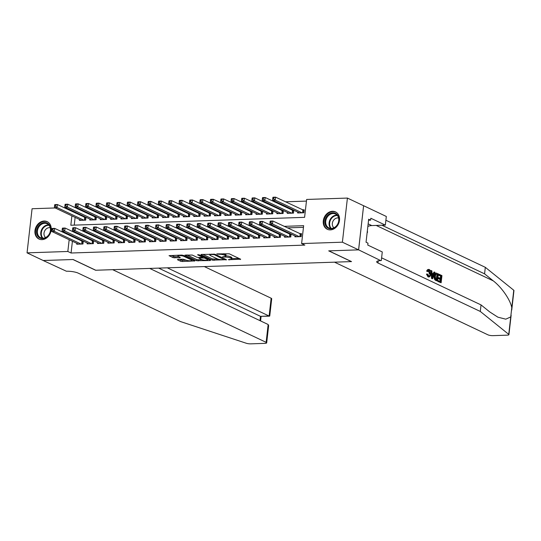 <?xml version="1.0" encoding="UTF-8"?>
<svg xmlns="http://www.w3.org/2000/svg" width="541" height="541" viewBox="0 0 541 541"><rect width="100%" height="100%" fill="white"/><g stroke="black" fill="none" stroke-linecap="round" stroke-linejoin="round"><path stroke-width="0.81" d="M228.302 259.727L240.677 259.213L229.235 253.797L216.745 253.898L219.037 254.27A3.868 0.872 -173.5 0 1 224.339 255.122L225.293 255.575A3.868 0.872 -173.5 0 1 225.868 256.123A3.868 0.872 -173.5 0 1 224.062 256.644L222.392 256.928L224.948 257.07A3.868 0.872 -173.5 0 1 230.25 257.922L231.203 258.375A3.868 0.872 -173.5 0 1 231.785 258.923A3.868 0.872 -173.5 0 1 229.972 259.443L228.302 259.727M44.132 221.039A9.61 7.817 115.3 0 1 47.182 221.654A9.61 7.817 115.3 0 1 50.807 231.906A9.61 7.817 115.3 0 1 42.009 239.643A9.61 7.817 115.3 0 1 38.959 239.027A9.61 7.817 115.3 0 1 35.334 228.775A9.61 7.817 115.3 0 1 44.132 221.039M332.458 211.288A9.61 7.817 115.3 0 1 335.508 211.903A9.61 7.817 115.3 0 1 339.133 222.155A9.61 7.817 115.3 0 1 330.335 229.891A9.61 7.817 115.3 0 1 327.285 229.276A9.61 7.817 115.3 0 1 323.66 219.024A9.61 7.817 115.3 0 1 332.458 211.288M177.833 259.389L177.448 259.721L180.66 261.242L182.317 261.506L194.916 260.938L183.291 255.352L181.641 255.082L169.035 255.656L173.1 257.658L179.903 257.753L180.288 257.421L178.361 256.508A3.232 0.73 -173.5 0 1 177.881 256.049A3.232 0.73 -173.5 0 1 180.248 255.616A3.232 0.73 -173.5 0 1 183.818 256.326L191.352 259.89A3.232 0.73 -173.5 0 1 191.839 260.349A3.232 0.73 -173.5 0 1 189.472 260.782A3.232 0.73 -173.5 0 1 185.894 260.072L182.986 259.213L177.833 259.389M358.629 249.861L328.86 250.862L351.528 261.594L334.487 262.169L487.955 334.838A3.692 0.832 -173.5 0 0 493.013 335.65L507.194 335.17A3.692 0.832 -173.5 0 0 508.925 334.669A3.692 0.832 -173.5 0 0 508.743 334.372L480.293 311.447L377.983 263A8.622 1.941 6.5 0 1 376.692 261.776A8.622 1.941 6.5 0 1 380.722 260.606L358.629 249.861L363.606 205.736L358.582 249.861L328.705 250.868L351.373 261.601L95.771 270.243L73.109 259.511L43.239 260.525L27.05 252.857L32.075 208.738L55.196 207.954M358.582 249.861L342.392 242.192L301.608 243.572L303.65 225.685L284.147 226.348M72.413 241.239L71.067 253.012L304.847 245.107L301.608 243.572M71.067 253.012L67.835 251.477L27.05 252.857M212.376 260.167L226.449 259.694L215.014 254.277L201.32 254.419L200.934 254.75L212.376 260.167L212.512 258.977L217.996 259.112M210.206 260.566L196.518 260.708L184.894 255.115L192.271 255.048L196.91 257.245L198.561 257.509L202.544 257.232L197.533 254.77L198.96 254.723L210.591 260.228L210.206 260.566L210.266 260.072M85.803 217.178L84.2 217.232M96.19 216.826L94.594 216.88M106.584 216.474L104.981 216.528M116.971 216.123L115.375 216.177M127.365 215.771L125.762 215.825M137.752 215.419L136.156 215.474M148.139 215.068L146.543 215.122M158.533 214.716L156.931 214.77M168.92 214.364L167.325 214.419M179.314 214.013L177.712 214.067M189.702 213.661L188.106 213.715M200.096 213.31L198.493 213.364M210.483 212.958L208.887 213.012M220.87 212.606L219.274 212.66M231.264 212.255L229.661 212.309M241.651 211.903L240.055 211.957M252.045 211.551L250.442 211.605M262.432 211.2L260.836 211.254M272.826 210.848L271.224 210.902M283.214 210.496L281.618 210.55M293.607 210.145L292.005 210.199M295.021 235.957L294.919 236.83L301.154 236.62L301.499 233.638L299.68 233.698M284.634 236.309L284.532 237.181L290.767 236.972L291.092 234.097M274.24 236.66L274.145 237.533L280.373 237.323L280.705 234.449M263.852 237.012L263.751 237.884L269.986 237.675L270.311 234.801M253.459 237.357L253.364 238.236L259.599 238.026L259.923 235.146M243.071 237.709L242.97 238.588L249.205 238.378L249.536 235.497M232.684 238.06L232.583 238.939L238.818 238.73L239.142 235.849M222.29 238.412L222.189 239.291L228.424 239.081L228.755 236.201M211.903 238.764L211.802 239.643L218.037 239.433L218.361 236.552M201.509 239.115L201.414 239.994L207.643 239.785L207.974 236.904M191.122 239.467L191.02 240.346L197.255 240.136L197.58 237.256M180.728 239.819L180.633 240.698L186.868 240.481L187.193 237.607M170.341 240.17L170.239 241.049L176.474 240.833L176.806 237.959M159.953 240.522L159.852 241.401L166.087 241.185L166.412 238.31M149.559 240.873L149.458 241.753L155.693 241.536L156.024 238.662M139.172 241.225L139.071 242.104L145.306 241.888L145.63 239.014M128.778 241.577L128.684 242.449L134.912 242.24L135.243 239.365M118.391 241.928L118.29 242.801L124.525 242.591L124.849 239.717M107.997 242.28L107.902 243.152L114.131 242.943L114.462 240.069M97.61 242.632L97.508 243.504L103.744 243.294L104.075 240.42M87.223 242.983L87.121 243.856L93.356 243.646L93.681 240.772M303.46 227.335L287.386 227.876M278.595 228.174L276.992 228.228M268.201 228.525L266.605 228.579M257.814 228.877L256.218 228.931M247.426 229.228L245.824 229.283M237.032 229.58L235.436 229.634M226.645 229.932L225.042 229.986M216.251 230.283L214.655 230.338M205.864 230.635L204.261 230.689M195.47 230.987L193.874 231.041M185.083 231.338L183.48 231.392M174.696 231.69L173.093 231.744M164.302 232.042L162.706 232.096M153.915 232.393L152.312 232.447M143.521 232.745L141.925 232.799M133.133 233.097L131.531 233.151M122.739 233.448L121.143 233.502M112.352 233.8L110.749 233.854M101.958 234.152L100.362 234.206M91.571 234.503L89.975 234.557M81.184 234.855L79.581 234.909M72.981 236.241L72.893 237.012M290.889 233.996L289.286 234.05M280.495 234.348L278.899 234.402M270.108 234.699L268.505 234.753M259.714 235.051L258.118 235.105M249.327 235.403L247.724 235.457M238.939 235.754L237.337 235.808M228.545 236.106L226.95 236.16M218.158 236.458L216.556 236.512M207.764 236.809L206.168 236.863M197.377 237.161L195.774 237.215M186.983 237.513L185.387 237.567M176.596 237.864L174.993 237.918M166.202 238.216L164.606 238.27M155.815 238.567L154.219 238.622M145.428 238.919L143.825 238.973M135.034 239.271L133.438 239.325M124.646 239.622L123.044 239.67M114.252 239.967L112.656 240.021M103.865 240.319L102.263 240.373M93.471 240.671L91.875 240.725M83.084 241.022L81.488 241.076M83.294 241.124L82.962 243.998L76.727 244.207L76.829 243.335M306.449 201.096L285.418 201.813M276.627 202.111L275.031 202.165M266.24 202.462L264.637 202.517M255.846 202.814L254.25 202.868M245.458 203.166L243.856 203.22M235.065 203.511L233.469 203.565M224.677 203.862L223.081 203.916M214.29 204.214L212.687 204.268M203.896 204.566L202.3 204.62M193.509 204.917L191.906 204.971M183.115 205.269L181.519 205.323M172.728 205.621L171.125 205.675M162.334 205.972L160.738 206.026M151.947 206.324L150.344 206.378M141.559 206.676L139.957 206.73M131.165 207.027L129.57 207.081M120.778 207.379L119.176 207.433M110.384 207.73L108.788 207.785M99.997 208.082L98.394 208.136M89.603 208.434L88.007 208.488M79.216 208.785L77.613 208.84M75.699 212.39L75.612 213.161M75.125 217.394L74.245 225.13M297.739 212.106L297.638 212.978L303.873 212.769L304.211 209.786L302.392 209.847M293.81 210.246L293.486 213.12L287.251 213.33L287.352 212.457M283.423 210.598L283.092 213.472L276.857 213.681L276.958 212.809M273.029 210.949L272.705 213.823L266.47 214.033L266.571 213.161M262.642 211.301L262.311 214.175L256.082 214.385L256.177 213.512M252.248 211.653L251.923 214.527L245.688 214.736L245.79 213.864M241.861 212.004L241.536 214.878L235.301 215.088L235.396 214.216M231.474 212.356L231.142 215.23L224.907 215.44L225.009 214.567M221.08 212.708L220.755 215.582L214.52 215.791L214.621 214.919M210.692 213.053L210.361 215.933L204.126 216.143L204.227 215.264M200.298 213.404L199.974 216.285L193.739 216.495L193.84 215.616M189.911 213.756L189.58 216.637L183.352 216.846L183.446 215.967M179.517 214.108L179.193 216.988L172.958 217.198L173.059 216.319M169.13 214.459L168.799 217.34L162.571 217.55L162.665 216.671M158.743 214.811L158.412 217.692L152.177 217.901L152.278 217.022M148.349 215.162L148.024 218.043L141.789 218.253L141.891 217.374M137.962 215.514L137.63 218.388L131.395 218.605L131.497 217.725M127.568 215.866L127.243 218.74L121.008 218.956L121.11 218.077M117.181 216.217L116.849 219.091L110.614 219.308L110.716 218.429M106.787 216.569L106.462 219.443L100.227 219.66L100.328 218.78M96.399 216.921L96.068 219.795L89.84 220.011L89.934 219.132M86.005 217.272L85.681 220.146L79.446 220.356L79.547 219.484M363.606 205.736L347.417 198.074L342.392 242.192M63.987 207.656L65.589 207.602M71.892 215.859L70.824 225.245L304.597 217.34L306.639 199.453L347.417 198.074M72.46 210.855L72.372 211.626M69.742 234.706L69.654 235.477M69.174 239.71L67.835 251.477M275.355 226.645L273.76 226.699M264.968 226.997L263.366 227.051M254.574 227.348L252.978 227.403M244.187 227.7L242.584 227.754M233.793 228.052L232.197 228.106M223.406 228.397L221.803 228.451M213.012 228.748L211.416 228.802M202.625 229.1L201.029 229.154M192.238 229.452L190.635 229.506M181.844 229.803L180.248 229.857M171.456 230.155L169.854 230.209M161.062 230.507L159.467 230.561M150.675 230.858L149.073 230.912M140.281 231.21L138.685 231.264M129.894 231.562L128.298 231.616M119.507 231.913L117.904 231.967M109.113 232.265L107.517 232.319M98.726 232.616L97.123 232.671M88.332 232.968L86.736 233.022M77.945 233.32L76.342 233.374M231.785 258.923L231.92 257.726A3.868 0.872 -173.5 0 0 231.338 257.178L231.203 258.375M225.901 255.879A3.868 0.872 -173.5 0 1 230.385 256.732L231.338 257.178M225.868 256.123L226.01 254.933A3.868 0.872 -173.5 0 0 225.428 254.378L225.293 255.575M223.751 253.661A3.868 0.872 -173.5 0 1 224.474 253.932L225.428 254.378M231.812 258.645L238.973 258.402M202.78 254.365L212.512 258.977M224.055 259.646L214.283 254.655L211.646 254.52A3.868 0.872 -173.5 0 0 209.834 255.048A3.868 0.872 -173.5 0 0 210.415 255.595L217.279 258.841A3.868 0.872 -173.5 0 0 222.574 259.694L224.055 259.646M208.887 259.423L207.703 259.464M202.043 259.653L198.31 259.781L198.175 260.972M186.922 254.906L196.654 259.511L198.31 259.781M201.725 259.524A3.232 0.73 -173.5 0 0 205.296 260.228A3.232 0.73 -173.5 0 0 207.663 259.795A3.232 0.73 -173.5 0 0 207.176 259.335L204.525 258.084L199.453 257.929L199.068 258.267L201.725 259.524M202.611 256.637L202.976 256.623M171.064 255.44L174.885 256.738L178.577 256.61M179.294 259.335L182.452 260.316L186.172 260.194M191.879 259.998L193.029 259.957M272.826 197.715L272.691 198.905L273.726 198.872L273.868 197.675L272.826 197.715L272.989 197.242L275.585 197.154L275.247 200.136L272.65 200.224L299.457 212.917M304.137 210.456L275.585 197.154L273.868 197.675M302.054 212.829L275.247 200.136L273.726 198.872M272.65 200.224L272.691 198.905M270.108 221.567L269.973 222.757L271.014 222.723L271.149 221.526L270.108 221.567L270.27 221.093L272.867 221.005L272.529 223.988L299.335 236.681M271.014 222.723L272.529 223.988L269.932 224.075L296.738 236.769M271.149 221.526L272.867 221.005L301.418 234.307M269.973 222.757L269.932 224.075M329.205 213.986A8.318 6.763 115.3 0 1 338.45 216.603A8.318 6.763 115.3 0 1 334.629 227.687A8.318 6.763 115.3 0 1 325.384 225.063A8.318 6.763 115.3 0 1 329.205 213.986M334.751 227.335A7.696 6.262 -64.7 0 0 338.774 220.295A7.696 6.262 -64.7 0 0 335.535 214.033A7.696 6.262 -64.7 0 0 329.726 214.642A7.696 6.262 -64.7 0 0 325.702 221.682A7.696 6.262 -64.7 0 0 328.942 227.944A7.696 6.262 -64.7 0 0 334.751 227.335M338.585 218.016A5.484 4.456 -64.7 0 0 335.177 218.706A5.484 4.456 -64.7 0 0 333.959 227.781M336.353 212.39A9.549 7.763 -64.7 0 0 336.002 212.207A9.549 7.763 -64.7 0 0 328.8 212.965A9.549 7.763 -64.7 0 0 323.816 221.688A9.549 7.763 -64.7 0 0 327.832 229.465A9.549 7.763 -64.7 0 0 328.191 229.621M367.123 232.853L367.61 232.048L367.298 231.264M367.231 231.866L367.61 232.048M40.879 223.737A8.318 6.763 115.3 0 1 50.124 226.354A8.318 6.763 115.3 0 1 46.303 237.438A8.318 6.763 115.3 0 1 37.059 234.814A8.318 6.763 115.3 0 1 40.879 223.737M46.425 237.086A7.696 6.262 -64.7 0 0 50.448 230.047A7.696 6.262 -64.7 0 0 47.209 223.785A7.696 6.262 -64.7 0 0 41.4 224.393A7.696 6.262 -64.7 0 0 37.376 231.433A7.696 6.262 -64.7 0 0 40.616 237.695A7.696 6.262 -64.7 0 0 46.425 237.086M50.259 227.768A5.484 4.456 -64.7 0 0 46.851 228.458A5.484 4.456 -64.7 0 0 45.633 237.533M48.027 222.141A9.549 7.763 -64.7 0 0 47.676 221.959A9.549 7.763 -64.7 0 0 40.474 222.716A9.549 7.763 -64.7 0 0 35.483 231.44A9.549 7.763 -64.7 0 0 39.507 239.217A9.549 7.763 -64.7 0 0 39.865 239.372M439.103 274.267L441.943 275.612L441.125 282.767L438.386 281.469L438.481 280.644L440.672 281.678L440.922 279.481L438.879 278.514L438.974 277.689L441.016 278.656L441.3 276.174L439.008 275.092L439.103 274.267L438.636 274.28A16.047 13.052 -64.7 0 0 438.393 275.112L440.685 276.194A16.047 13.052 -64.7 0 0 440.246 278.284M438.974 277.689L438.149 277.716A16.047 13.052 -64.7 0 0 438.061 278.541L440.103 279.508A16.047 13.052 -64.7 0 0 440.043 281.381M438.481 280.644L437.865 280.664A16.047 13.052 -64.7 0 0 437.919 281.482L441.125 282.767M436.283 273.083L435.782 273.097L433.923 276.045L434.45 279.251L435.748 280.454L437.541 281.063L435.032 279.23L434.754 276.018L436.283 273.083L438.359 273.908L437.541 281.063M428.844 269.54C427.938 269.215 427.207 269.763 426.653 271.183L427.958 271.65L426.653 271.183M428.648 270.392L429.29 273.874L430.122 273.841L429.25 270.372L428.648 270.392M427.437 271.156C427.823 269.743 428.445 269.195 429.29 269.526C430.467 270.284 430.92 271.805 430.67 274.098C430.393 276.282 429.662 277.208 428.465 276.87L427.207 274.077L426.45 274.104L428.019 276.884L428.999 276.985L428.019 276.884M480.293 311.447L481.037 304.914L489.761 311.947L497.889 317.175L505.774 319.176L510.731 316.925L511.779 307.694C510.4 299.944 501.676 287.285 493.297 280.88L484.574 273.847L382.264 225.408A8.622 1.941 6.5 0 1 381.912 225.225M431.299 270.568L430.832 270.588L431.562 278.473L432.644 278.75L432.029 278.453L431.299 270.568L431.88 270.845L432.07 273.259L433.726 274.044L434.423 272.049L435.005 272.326L432.644 278.75M434.423 272.049L433.956 272.062L432.949 274.064M484.574 273.847L485.318 267.322L385.889 220.241M381.608 257.834L481.037 304.914M511.779 307.694L513.767 290.247L485.318 267.322M381.297 260.586L382.277 251.944L367.772 245.073L367.995 243.166L366.047 242.246L368.671 219.233L370.612 220.153L370.835 218.246L385.334 225.11L386.321 216.468L363.66 205.736M367.853 226.449A13.856 11.273 115.3 0 1 371.775 225.57L385.334 225.11M513.767 290.247A3.692 0.832 6.5 0 1 513.95 290.544L511.732 310.04M368.556 220.221L370.612 220.153M427.958 271.65L428.932 270.297M427.207 274.077L427.782 274.118L428.959 276.14M428.587 276.052C429.453 276.241 429.967 275.504 430.122 273.841M428.316 269.425L429.29 269.526M432.847 276.579L433.469 274.787L432.144 274.159L432.428 277.776L432.847 276.579L432.333 276.6M432.029 278.453L431.562 278.473M433.469 274.787L432.644 274.814L432.279 275.876M432.178 274.591L432.644 274.814M437.716 274.476L435.938 274.172L435.302 276.295L435.674 279.156L437.087 279.981L437.716 274.476L437.094 274.497A16.047 13.052 -64.7 0 0 436.459 279.683M437.094 274.497L435.938 274.172M434.754 276.018L433.923 276.045M435.032 279.23L434.45 279.251M435.539 280.008L435.052 280.028M439.008 275.092L438.393 275.112M441.3 276.174L440.685 276.194M438.879 278.514L438.061 278.541M440.922 279.481L440.103 279.508M438.386 281.469L437.919 281.482M43.192 260.498L72.954 259.518L95.615 270.25L112.656 269.675L266.125 342.338L268.153 324.512L149.695 268.424M268.153 324.512L268.64 325.628L266.679 342.866A3.692 0.832 -173.5 0 1 264.948 343.366L250.767 343.846A3.692 0.832 -173.5 0 1 246.263 343.244L180.538 321.584L78.229 273.137A8.622 1.941 -173.5 0 0 66.421 271.237L43.185 260.525M167.284 267.829L269.12 316.045L271.149 298.219A3.692 0.832 6.5 0 1 271.704 298.74L269.743 315.978L260.491 316.336L158.662 268.12M204.322 266.571L271.149 298.219M266.679 342.866A3.692 0.832 -173.5 0 0 266.125 342.338M269.54 316.167L260.491 316.336L260.005 320.651M262.432 198.067L262.297 199.257L263.339 199.223L263.474 198.026L262.432 198.067L262.601 197.593L265.198 197.506L264.86 200.488L262.263 200.576L289.07 213.269M293.749 210.807L265.198 197.506L263.474 198.026M291.667 213.181L264.86 200.488L263.339 199.223M262.263 200.576L262.297 199.257M252.045 198.419L251.91 199.609L252.951 199.575L253.087 198.378L252.045 198.419L252.207 197.945L254.804 197.857L254.466 200.839L251.869 200.927L278.676 213.621M283.356 211.159L254.804 197.857L253.087 198.378M281.273 213.533L254.466 200.839L252.951 199.575M251.869 200.927L251.91 199.609M241.658 198.77L241.516 199.96L242.557 199.927L242.693 198.73L241.658 198.77L241.82 198.297L244.417 198.209L244.079 201.191L241.482 201.279L268.289 213.972M272.968 211.511L244.417 198.209L242.693 198.73M270.885 213.884L244.079 201.191L242.557 199.927M241.482 201.279L241.516 199.96M231.264 199.122L231.129 200.312L232.17 200.278L232.305 199.081L231.264 199.122L231.426 198.648L234.03 198.561L233.685 201.543L231.088 201.631L257.895 214.324M262.574 211.862L234.03 198.561L232.305 199.081M260.498 214.236L233.685 201.543L232.17 200.278M231.088 201.631L231.129 200.312M259.721 221.911L259.585 223.108L260.62 223.075L260.755 221.878L259.721 221.911L259.883 221.445L262.48 221.357L262.142 224.339L288.948 237.032M260.62 223.075L262.142 224.339L259.545 224.427L286.351 237.12M260.755 221.878L262.48 221.357L291.031 234.659M259.585 223.108L259.545 224.427M249.327 222.263L249.191 223.46L250.233 223.426L250.368 222.229L249.327 222.263L249.496 221.796L252.092 221.709L251.748 224.691L278.561 237.384M250.233 223.426L251.748 224.691L249.151 224.779L275.957 237.472M250.368 222.229L252.092 221.709L280.637 235.01M249.191 223.46L249.151 224.779M238.939 222.615L238.804 223.812L239.839 223.778L239.974 222.581L238.939 222.615L239.102 222.148L241.699 222.06L241.36 225.042L268.167 237.736M239.839 223.778L241.36 225.042L238.764 225.13L265.57 237.824M239.974 222.581L241.699 222.06L270.25 235.362M238.804 223.812L238.764 225.13M228.545 222.966L228.41 224.163L229.452 224.13L229.587 222.933L228.545 222.966L228.715 222.5L231.311 222.412L230.973 225.394L257.78 238.087M229.452 224.13L230.973 225.394L228.37 225.482L255.183 238.175M229.587 222.933L231.311 222.412L259.863 235.714M228.41 224.163L228.37 225.482M220.877 199.473L220.742 200.664L221.776 200.63L221.911 199.433L220.877 199.473L221.039 199L223.636 198.912L223.298 201.894L220.701 201.982L247.507 214.676M252.187 212.214L223.636 198.912L221.911 199.433M250.104 214.588L223.298 201.894L221.776 200.63M220.701 201.982L220.742 200.664M218.158 223.318L218.023 224.515L219.058 224.474L219.2 223.284L218.158 223.318L218.321 222.851L220.917 222.764L220.579 225.746L247.386 238.439M219.058 224.474L220.579 225.746L217.982 225.834L244.789 238.527M219.2 223.284L220.917 222.764L249.469 236.065M218.023 224.515L217.982 225.834M210.483 199.818L210.348 201.015L211.389 200.982L211.524 199.785L210.483 199.818L210.652 199.352L213.249 199.264L212.904 202.246L210.307 202.334L237.12 215.027M241.8 212.566L213.249 199.264L211.524 199.785M239.717 214.939L212.904 202.246L211.389 200.982M210.307 202.334L210.348 201.015M207.764 223.67L207.629 224.867L208.67 224.826L208.806 223.636L207.764 223.67L207.933 223.203L210.53 223.115L210.192 226.097L236.999 238.791M208.67 224.826L210.192 226.097L207.595 226.185L234.402 238.879M208.806 223.636L210.53 223.115L239.081 236.417M207.629 224.867L207.595 226.185M200.096 200.17L199.96 201.367L200.995 201.333L201.13 200.136L200.096 200.17L200.258 199.703L202.855 199.615L202.517 202.598L199.92 202.686L226.726 215.379M231.406 212.917L202.855 199.615L201.13 200.136M229.323 215.291L202.517 202.598L200.995 201.333M199.92 202.686L199.96 201.367M197.377 224.021L197.242 225.218L198.283 225.178L198.419 223.988L197.377 224.021L197.539 223.555L200.136 223.467L199.798 226.449L226.605 239.142M198.283 225.178L199.798 226.449L197.201 226.537L224.008 239.23M198.419 223.988L200.136 223.467L228.687 236.769M197.242 225.218L197.201 226.537M189.702 200.522L189.566 201.719L190.608 201.685L190.743 200.488L189.702 200.522L189.871 200.055L192.468 199.967L192.129 202.949L189.533 203.037L216.339 215.731M221.019 213.269L192.468 199.967L190.743 200.488M218.936 215.643L192.129 202.949L190.608 201.685M189.533 203.037L189.566 201.719M186.99 224.373L186.848 225.57L187.889 225.529L188.025 224.339L186.99 224.373L187.152 223.906L189.749 223.818L189.411 226.801L216.217 239.494M187.889 225.529L189.411 226.801L186.814 226.889L213.621 239.582M188.025 224.339L189.749 223.818L218.3 237.114M186.848 225.57L186.814 226.889M179.314 200.873L179.179 202.07L180.221 202.036L180.356 200.839L179.314 200.873L179.477 200.407L182.074 200.319L181.735 203.301L179.139 203.389L205.945 216.082M210.625 213.621L182.074 200.319L180.356 200.839M208.542 215.994L181.735 203.301L180.221 202.036M179.139 203.389L179.179 202.07M176.596 224.725L176.461 225.922L177.502 225.881L177.637 224.691L176.596 224.725L176.758 224.258L179.362 224.17L179.017 227.152L205.83 239.846M177.502 225.881L179.017 227.152L176.42 227.24L203.227 239.934M177.637 224.691L179.362 224.17L207.906 237.465M176.461 225.922L176.42 227.24M168.927 201.225L168.785 202.422L169.827 202.381L169.962 201.191L168.927 201.225L169.09 200.758L171.686 200.67L171.348 203.653L168.751 203.741L195.558 216.434M200.238 213.972L171.686 200.67L169.962 201.191M198.155 216.346L171.348 203.653L169.827 202.381M168.751 203.741L168.785 202.422M166.209 225.076L166.073 226.266L167.108 226.233L167.243 225.042L166.209 225.076L166.371 224.61L168.968 224.522L168.63 227.504L195.436 240.197M167.108 226.233L168.63 227.504L166.033 227.592L192.839 240.285M167.243 225.042L168.968 224.522L197.519 237.817M166.073 226.266L166.033 227.592M158.533 201.577L158.398 202.774L159.439 202.733L159.575 201.543L158.533 201.577L158.696 201.11L161.299 201.022L160.954 204.004L158.357 204.092L185.164 216.785M189.844 214.324L161.299 201.022L159.575 201.543M187.761 216.698L160.954 204.004L159.439 202.733M158.357 204.092L158.398 202.774M155.815 225.428L155.68 226.618L156.721 226.584L156.856 225.394L155.815 225.428L155.984 224.961L158.581 224.873L158.236 227.856L185.049 240.549M156.721 226.584L158.236 227.856L155.639 227.944L182.452 240.637M156.856 225.394L158.581 224.873L187.132 238.168M155.68 226.618L155.639 227.944M148.146 201.928L148.011 203.125L149.046 203.085L149.181 201.894L148.146 201.928L148.308 201.462L150.905 201.374L150.567 204.356L147.97 204.444L174.777 217.137M179.456 214.676L150.905 201.374L149.181 201.894M177.374 217.049L150.567 204.356L149.046 203.085M147.97 204.444L148.011 203.125M145.428 225.78L145.292 226.97L146.327 226.936L146.462 225.746L145.428 225.78L145.59 225.313L148.187 225.225L147.849 228.207L174.655 240.901M146.327 226.936L147.849 228.207L145.252 228.288L172.058 240.988M146.462 225.746L148.187 225.225L176.738 238.52M145.292 226.97L145.252 228.288M137.752 202.28L137.617 203.477L138.658 203.436L138.794 202.246L137.752 202.28L137.921 201.813L140.518 201.725L140.173 204.708L137.576 204.796L164.39 217.489M169.062 215.02L140.518 201.725L138.794 202.246M166.986 217.401L140.173 204.708L138.658 203.436M137.576 204.796L137.617 203.477M135.034 226.131L134.898 227.321L135.94 227.288L136.075 226.097L135.034 226.131L135.203 225.665L137.799 225.577L137.461 228.552L164.268 241.245M135.94 227.288L137.461 228.552L134.865 228.64L161.671 241.333M136.075 226.097L137.799 225.577L166.351 238.872M134.898 227.321L134.865 228.64M127.365 202.632L127.23 203.829L128.264 203.788L128.4 202.598L127.365 202.632L127.527 202.165L130.124 202.077L129.786 205.059L127.189 205.147L153.996 217.84M158.675 215.372L130.124 202.077L128.4 202.598M156.592 217.752L129.786 205.059L128.264 203.788M127.189 205.147L127.23 203.829M124.646 226.483L124.511 227.673L125.553 227.639L125.688 226.449L124.646 226.483L124.809 226.016L127.406 225.928L127.067 228.904L153.874 241.597M125.553 227.639L127.067 228.904L124.471 228.992L151.277 241.685M125.688 226.449L127.406 225.928L155.957 239.223M124.511 227.673L124.471 228.992M116.971 202.983L116.836 204.173L117.877 204.14L118.012 202.949L116.971 202.983L117.14 202.517L119.737 202.429L119.399 205.411L116.795 205.499L143.608 218.192M148.288 215.724L119.737 202.429L118.012 202.949M146.205 218.104L119.399 205.411L117.877 204.14M116.795 205.499L116.836 204.173M114.259 226.835L114.117 228.025L115.159 227.991L115.294 226.801L114.259 226.835L114.421 226.368L117.018 226.28L116.68 229.256L143.487 241.949M115.159 227.991L116.68 229.256L114.083 229.343L140.89 242.037M115.294 226.801L117.018 226.28L145.57 239.575M114.117 228.025L114.083 229.343M106.584 203.335L106.449 204.525L107.483 204.491L107.625 203.301L106.584 203.335L106.746 202.868L109.343 202.78L109.005 205.763L106.408 205.85L133.214 218.544M137.894 216.075L109.343 202.78L107.625 203.301M135.811 218.456L109.005 205.763L107.483 204.491M106.408 205.85L106.449 204.525M103.865 227.186L103.73 228.376L104.771 228.343L104.907 227.152L103.865 227.186L104.028 226.72L106.631 226.632L106.286 229.607L133.093 242.3M104.771 228.343L106.286 229.607L103.689 229.695L130.496 242.388M104.907 227.152L106.631 226.632L135.176 239.927M103.73 228.376L103.689 229.695M96.197 203.686L96.055 204.877L97.096 204.843L97.231 203.653L96.197 203.686L96.359 203.22L98.956 203.132L98.618 206.114L96.021 206.202L122.827 218.895M127.507 216.427L98.956 203.132L97.231 203.653M125.424 218.807L98.618 206.114L97.096 204.843M96.021 206.202L96.055 204.877M93.478 227.538L93.343 228.728L94.377 228.694L94.513 227.504L93.478 227.538L93.64 227.064L96.237 226.977L95.899 229.959L122.706 242.652M94.377 228.694L95.899 229.959L93.302 230.047L120.109 242.74M94.513 227.504L96.237 226.977L124.788 240.278M93.343 228.728L93.302 230.047M85.803 204.038L85.667 205.228L86.709 205.195L86.844 204.004L85.803 204.038L85.965 203.572L88.562 203.484L88.224 206.459L85.627 206.547L112.433 219.24M117.113 216.779L88.562 203.484L86.844 204.004M115.03 219.159L88.224 206.459L86.709 205.195M85.627 206.547L85.667 205.228M83.084 227.889L82.949 229.08L83.99 229.046L84.126 227.856L83.084 227.889L83.253 227.416L85.85 227.328L85.505 230.31L112.318 243.004M83.99 229.046L85.505 230.31L82.908 230.398L109.722 243.092M84.126 227.856L85.85 227.328L114.394 240.63M82.949 229.08L82.908 230.398M75.415 204.39L75.28 205.58L76.315 205.546L76.45 204.356L75.415 204.39L75.578 203.923L78.174 203.835L77.836 206.811L75.24 206.899L102.046 219.592M106.726 217.13L78.174 203.835L76.45 204.356M104.643 219.504L77.836 206.811L76.315 205.546M75.24 206.899L75.28 205.58M72.697 228.241L72.562 229.431L73.596 229.398L73.732 228.207L72.697 228.241L72.859 227.768L75.456 227.68L75.118 230.662L101.924 243.355M73.596 229.398L75.118 230.662L72.521 230.75L99.328 243.443M73.732 228.207L75.456 227.68L104.007 240.982M72.562 229.431L72.521 230.75M65.021 204.741L64.886 205.932L65.928 205.898L66.063 204.708L65.021 204.741L65.191 204.275L67.787 204.187L67.442 207.162L64.846 207.25L91.652 219.944M96.332 217.482L67.787 204.187L66.063 204.708M94.256 219.856L67.442 207.162L65.928 205.898M64.846 207.25L64.886 205.932M62.303 228.593L62.168 229.783L63.209 229.749L63.344 228.559L62.303 228.593L62.472 228.119L65.069 228.031L64.731 231.014L91.537 243.707M63.209 229.749L64.731 231.014L62.127 231.102L88.94 243.795M63.344 228.559L65.069 228.031L93.62 241.333M62.168 229.783L62.127 231.102M54.634 205.093L54.499 206.283L55.534 206.249L55.669 205.059L54.634 205.093L54.797 204.626L57.393 204.539L57.055 207.514L54.458 207.602L81.265 220.295M85.945 217.834L57.393 204.539L55.669 205.059M83.862 220.207L57.055 207.514L55.534 206.249M54.458 207.602L54.499 206.283M51.916 228.944L51.78 230.135L52.815 230.101L52.957 228.911L51.916 228.944L52.078 228.471L54.675 228.383L54.337 231.365L81.143 244.059M52.815 230.101L54.337 231.365L51.74 231.453L78.546 244.147M52.957 228.911L54.675 228.383L83.226 241.685M51.78 230.135L51.74 231.453M229.512 259.464L229.458 259.917M217.685 253.864L217.638 254.317M223.602 256.664L223.548 257.117M230.385 256.732L230.25 257.922M225.009 256.562L224.948 257.07M224.474 253.932L224.339 255.122M219.091 253.817L219.037 254.27M240.353 259.058L240.292 259.545M226.124 259.538L226.07 260.032M214.168 259.24L214.033 260.437M224.4 258.726L224.326 259.41M214.344 254.087L214.283 254.655M213.174 254.013L213.127 254.473M211.693 254.067L211.646 254.52M196.654 259.511L196.518 260.708M202.442 256.373L202.361 257.056M207.257 258.652L207.176 259.335M204.606 257.394L204.525 258.084M203.003 256.637L202.868 257.814M199.507 257.475L199.453 257.929M191.433 259.2L191.352 259.89M183.899 255.636L183.818 256.326M179.957 257.266L179.903 257.753M174.885 256.738L174.75 257.929M173.235 256.468L173.1 257.658M194.408 260.613L194.347 261.1M182.452 260.316L182.317 261.506M180.795 260.052L180.66 261.242M303.231 210.206L302.933 212.802M302.913 210.097L302.602 212.809M299.883 236.66L300.194 233.942M300.214 236.654L300.512 234.057M330.781 228.43A7.696 6.262 115.3 0 1 333.1 216.238A7.696 6.262 115.3 0 1 337.07 215.142M337.422 215.548A7.446 6.059 -64.7 0 0 333.506 216.603A7.446 6.059 -64.7 0 0 331.315 228.444M42.455 238.182A7.696 6.262 115.3 0 1 44.775 225.989A7.696 6.262 115.3 0 1 48.744 224.894M49.096 225.299A7.446 6.059 -64.7 0 0 45.18 226.354A7.446 6.059 -64.7 0 0 42.989 238.196M493.297 280.88L376.178 225.421M378.227 260.877L377.983 263M508.743 334.372L510.731 316.925M368.144 223.852L371.775 225.57M436.215 280.434L435.748 280.454M292.843 210.557L292.546 213.154M292.525 210.449L292.214 213.161M282.449 210.909L282.152 213.506M282.132 210.801L281.82 213.512M272.062 211.26L271.765 213.857M271.744 211.146L271.433 213.864M261.668 211.612L261.377 214.209M261.35 211.497L261.046 214.216M289.496 237.012L289.807 234.294M289.827 237.005L290.125 234.409M279.109 237.364L279.413 234.645M279.44 237.357L279.731 234.76M268.715 237.715L269.026 234.997M269.046 237.702L269.344 235.112M258.327 238.067L258.639 235.349M258.659 238.054L258.95 235.463M251.281 211.964L250.983 214.561M250.963 211.849L250.652 214.567M247.934 238.419L248.245 235.7M248.265 238.405L248.562 235.815M240.887 212.315L240.596 214.912M240.569 212.2L240.265 214.919M237.546 238.77L237.857 236.052M237.878 238.757L238.175 236.167M230.5 212.667L230.202 215.264M230.182 212.552L229.871 215.271M227.152 239.122L227.463 236.403M227.484 239.108L227.781 236.518M220.106 213.019L219.815 215.609M219.795 212.904L219.484 215.622M216.765 239.474L217.076 236.755M217.097 239.46L217.394 236.87M209.719 213.37L209.421 215.96M209.401 213.255L209.09 215.974M206.378 239.825L206.682 237.107M206.709 239.812L207 237.222M199.331 213.722L199.034 216.312M199.014 213.607L198.703 216.326M195.984 240.177L196.295 237.458M196.315 240.163L196.613 237.573M188.937 214.074L188.64 216.664M188.62 213.959L188.315 216.677M185.597 240.529L185.901 237.81M185.928 240.515L186.219 237.925M178.55 214.425L178.253 217.015M178.232 214.31L177.921 217.029M175.203 240.88L175.514 238.162M175.534 240.867L175.832 238.277M168.156 214.777L167.866 217.367M167.838 214.662L167.534 217.381M164.816 241.232L165.127 238.513M165.147 241.218L165.438 238.622M157.769 215.129L157.472 217.719M157.451 215.014L157.14 217.732M154.422 241.584L154.733 238.865M154.753 241.57L155.051 238.973M147.375 215.48L147.084 218.07M147.064 215.365L146.753 218.084M144.034 241.935L144.346 239.217M144.366 241.922L144.663 239.325M136.988 215.832L136.69 218.422M136.67 215.717L136.359 218.436M133.647 242.287L133.952 239.568M133.972 242.273L134.269 239.677M126.601 216.184L126.303 218.774M126.283 216.069L125.972 218.787M123.253 242.639L123.564 239.92M123.585 242.625L123.882 240.028M116.207 216.528L115.909 219.125M115.889 216.42L115.578 219.139M112.866 242.99L113.17 240.272M113.197 242.977L113.488 240.38M105.82 216.88L105.522 219.477M105.502 216.772L105.191 219.49M102.472 243.342L102.783 240.623M102.804 243.328L103.101 240.731M95.426 217.232L95.135 219.829M95.108 217.124L94.803 219.842M92.085 243.687L92.396 240.975M92.416 243.68L92.707 241.083M85.038 217.583L84.741 220.18M84.721 217.475L84.41 220.194M81.691 244.038L82.002 241.327M82.022 244.032L82.32 241.435M224.535 258.787L224.454 259.531M209.942 254.128L209.834 255.048M202.632 256.461L202.544 257.232M207.764 258.896L207.663 259.795M198.953 257.496L198.885 258.098M191.94 259.443L191.839 260.349M177.975 255.21L177.881 256.049M508.925 334.669L511.144 315.18M260.586 320.928L261.093 316.451"/></g></svg>
